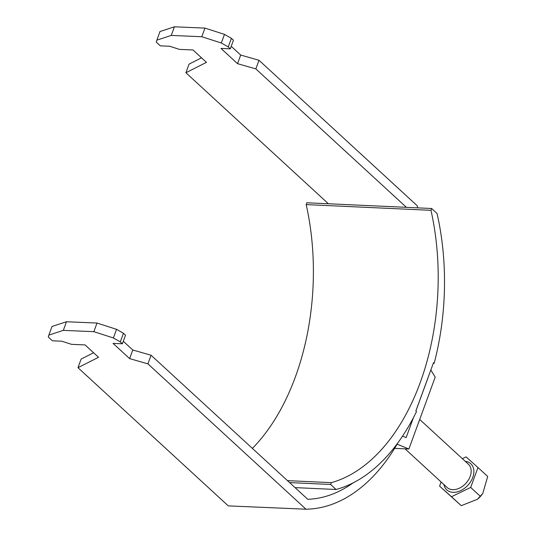 <?xml version="1.0" encoding="UTF-8"?>
<svg xmlns="http://www.w3.org/2000/svg" width="536" height="536" viewBox="0 0 536 536"><rect width="100%" height="100%" fill="white"/><g stroke="black" fill="none" stroke-linecap="round" stroke-linejoin="round"><path stroke-width="0.8" d="M430.837 369.994L435.198 377.103L408.894 448.987L394.617 448.377M406.409 207.338L255.84 68.903L258.995 60.28L240.704 55.047L231.224 46.331M258.995 60.28L417.082 205.63A199.097 122.302 92.4 0 1 417.859 207.868M201.536 57.814L189.067 64.119L185.912 72.742L328.407 203.76M255.84 68.903L237.549 63.67L220.979 48.434L230.306 48.836L233.462 40.207L231.391 38.304L224.484 34.378L204.953 28.1L174.414 26.8L159.956 31.53L156.231 42.049L160.371 45.855L169.698 46.257L179.46 49.392L193.007 49.969L206.467 62.35L185.912 72.742M408.894 448.987L397.136 444.203A199.097 122.302 -87.6 0 1 305.989 509.2L228.282 505.89L77.975 367.689L98.53 357.298L85.07 344.916L71.529 344.34L61.761 341.204L52.434 340.802L48.294 336.997L48.863 335.107L63.322 330.37L93.86 331.67L113.391 337.955L120.299 341.881L122.369 343.784L113.049 343.388L129.618 358.618L147.909 363.857L151.065 355.227L307.771 499.311A189.242 116.252 92.4 0 0 353.17 482.836M402.529 436.143L406.134 437.611L413.45 417.618M415.869 411.012L427.594 378.965M147.909 363.857L305.989 509.2M93.599 352.762L81.13 359.066L77.975 367.689M230.306 48.836L228.236 46.927L221.328 43.001L201.797 36.723L171.259 35.423L156.8 40.16M123.287 341.278L132.774 349.995L151.065 355.227M48.863 335.107L52.019 326.484L66.477 321.747L97.016 323.047L116.546 329.325L123.454 333.251L125.525 335.161L122.369 343.784M66.477 321.747L63.322 330.37M97.016 323.047L93.86 331.67M116.546 329.325L113.391 337.955M123.454 333.251L120.299 341.881M129.618 358.618L132.774 349.995M240.704 55.047L237.549 63.67M231.391 38.304L228.236 46.927M221.328 43.001L224.484 34.378M201.797 36.723L204.953 28.1M171.259 35.423L174.414 26.8M439.6 486.105L461.235 505.676L477.409 499.297L482.775 493.455L487.706 476.464L477.971 467.513L470.682 487.432L451.5 496.725L439.6 486.105L441.108 481.978M482.775 493.455L482.628 493.663A19.611 13.735 132.6 0 1 477.583 499.157L477.409 499.297M462.374 458.682L466.072 456.893L477.971 467.513M461.235 505.676L451.5 496.725M480.417 496.376L470.682 487.432M295.048 487.613L336.065 489.495A201.067 122.717 92.6 0 0 416.492 411.588L415.836 410.985L433.51 362.691L434.16 363.294A201.067 122.717 92.6 0 0 437.054 213.516L431.641 208.497L430.971 210.32L306.177 204.598A199.097 121.511 -87.4 0 1 252.389 448.391M434.16 363.294L433.302 363.254M306.177 204.598L306.847 202.775L431.641 208.497M430.971 210.32A199.097 121.511 -87.4 0 1 331.315 482.648L330.645 484.47L289.581 482.588M331.315 482.648L287.457 480.638M330.645 484.47L336.065 489.495M405.048 448.82L447.078 487.465A15.772 11.048 -47.4 0 0 452.699 489.656A15.772 11.048 -47.4 0 0 468.41 480.008A15.772 11.048 -47.4 0 0 468.424 464.25L419.701 419.447M465.268 461.349A17.742 12.429 132.6 0 1 472.605 477.851A17.742 12.429 132.6 0 1 453.108 492.329A17.742 12.429 132.6 0 1 443.922 484.564"/></g></svg>
